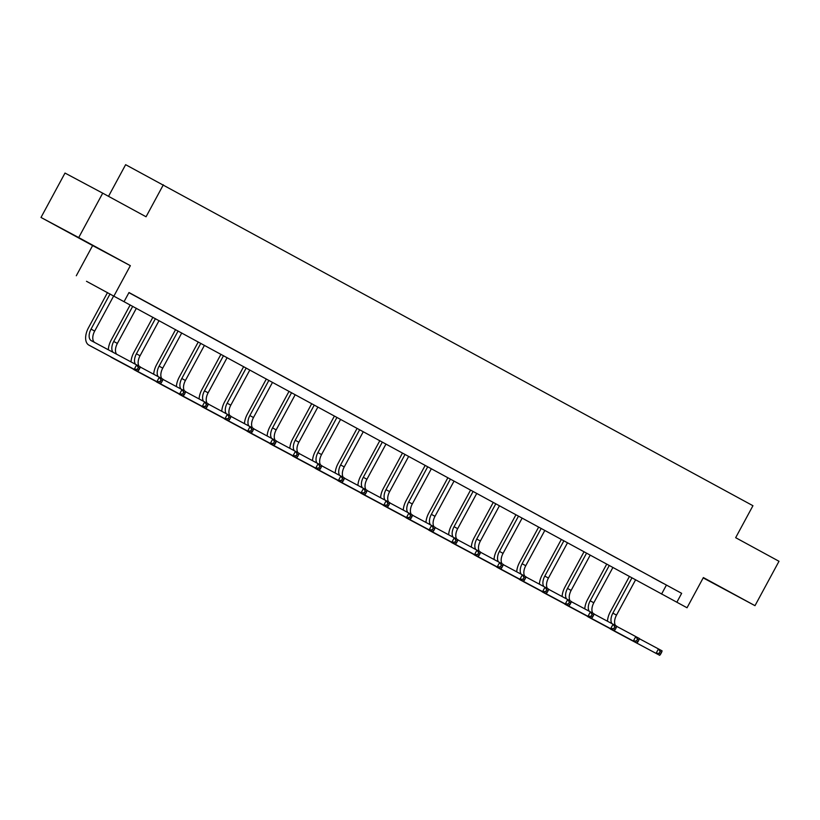 <?xml version="1.0" encoding="UTF-8"?>
<svg xmlns="http://www.w3.org/2000/svg" width="820" height="820" viewBox="0 0 820 820"><rect width="100%" height="100%" fill="white"/><g stroke="black" fill="none" stroke-linecap="round" stroke-linejoin="round"><path stroke-width="1.23" d="M74.446 235.545L96.248 247.271L74.446 235.545M703.242 577.793L727.453 590.841L703.283 577.721M86.489 281.291L687.037 607.764L86.489 281.291M92.629 245.559L130.339 265.67L78.71 237.574L102.715 193.171L65.005 173.061L41 217.454L92.629 245.559L76.301 275.756M108.517 196.328L125.634 164.687L752.944 505.714L735.663 537.684L779 561.28L754.995 605.672L703.365 577.567L687.037 607.764M703.191 577.895L754.995 605.672M78.71 237.574L41 217.454M128.924 292.658L681.656 593.342L128.996 292.525L124.199 301.401M663.216 583.389L651.941 577.28L663.216 583.389M640.533 571.038L629.258 564.929L640.533 571.038M617.839 558.686L606.564 552.577L617.839 558.686M595.156 546.335L583.881 540.226L595.156 546.335M572.462 533.984L561.188 527.875L572.462 533.984M549.779 521.633L538.504 515.534L549.779 521.633M527.086 509.292L515.811 503.183L527.086 509.292M504.402 496.94L493.127 490.831L504.402 496.94M481.709 484.589L470.434 478.48L481.709 484.589M459.026 472.238L447.751 466.129L459.026 472.238M436.332 459.887L425.057 453.778L436.332 459.887M413.649 447.546L402.374 441.437L413.649 447.546M390.955 435.194L379.68 429.085L390.955 435.194M368.272 422.843L356.997 416.734L368.272 422.843M345.579 410.492L334.304 404.383L345.579 410.492M322.895 398.141L311.62 392.032L322.895 398.141M300.202 385.8L288.937 379.691L300.202 385.8M277.519 373.448L266.244 367.339L277.519 373.448M254.825 361.097L243.56 354.988L254.825 361.097M232.142 348.746L220.867 342.637L232.142 348.746M209.459 336.395L198.184 330.286L209.459 336.395M186.765 324.054L175.49 317.945L186.765 324.054M164.082 311.702L152.807 305.593L164.082 311.702M141.388 299.351L130.113 293.242L141.388 299.351M130.339 265.67L114.021 295.866M681.656 593.342L676.859 602.218M102.715 193.171L146.062 216.767L163.344 184.797M666.373 585.183L661.566 594.069M607.487 621.211A15.139 8.661 118.6 0 1 610.316 611.781L629.34 576.603M635.51 579.966L616.507 615.113A10.096 5.771 -61.4 0 0 615.502 625.516M631.871 577.987L612.868 613.134A10.096 5.771 -61.4 0 0 611.884 623.559M639.354 638.708L662.099 650.875L661.617 652.32L660.161 651.531L659.198 653.304L660.653 654.093L661.617 652.32M660.653 654.093L659.7 655.313L614.395 631.154A15.139 8.661 118.6 0 1 614.364 631.133A15.139 8.661 118.6 0 1 614.323 631.113M659.7 655.313L610.756 629.176A15.139 8.661 118.6 0 1 610.726 629.155A15.139 8.661 118.6 0 1 609.66 628.376M659.198 653.304L656.061 653.335L658.47 648.897L660.161 651.531M584.793 608.86A15.139 8.661 118.6 0 1 587.632 599.43L606.646 564.252M612.827 567.614L593.813 602.772A10.096 5.771 -61.4 0 0 592.819 613.165M609.188 565.636L590.174 600.793A10.096 5.771 -61.4 0 0 589.191 611.207M616.671 626.357L639.415 638.524L638.923 639.969L637.478 639.18L636.515 640.953L637.97 641.752L638.923 639.969M637.97 641.752L637.017 642.972L591.712 618.803A15.139 8.661 118.6 0 1 591.671 618.782A15.139 8.661 118.6 0 1 591.63 618.762M637.017 642.972L588.073 616.824A15.139 8.661 118.6 0 1 588.032 616.804A15.139 8.661 118.6 0 1 586.966 616.025M636.515 640.953L633.378 640.984L635.777 636.545L637.478 639.18M562.11 596.509A15.139 8.661 118.6 0 1 564.939 587.079L583.963 551.901M590.133 555.263L571.13 590.42A10.096 5.771 -61.4 0 0 570.125 600.814M586.495 553.285L567.491 588.442A10.096 5.771 -61.4 0 0 566.507 598.856M593.977 614.006L616.722 626.183L616.24 627.628L614.785 626.828L613.821 628.612L615.277 629.401L616.24 627.628M615.277 629.401L614.323 630.621L569.018 606.451A15.139 8.661 118.6 0 1 568.988 606.441A15.139 8.661 118.6 0 1 568.947 606.421M614.323 630.621L565.38 604.473A15.139 8.661 118.6 0 1 565.349 604.453A15.139 8.661 118.6 0 1 564.283 603.684M613.821 628.612L610.685 628.643L613.093 624.204L614.785 626.828M539.416 584.158A15.139 8.661 118.6 0 1 542.256 574.728L561.269 539.55M567.45 542.912L548.436 578.069A10.096 5.771 -61.4 0 0 547.442 588.463M563.811 540.933L544.798 576.091A10.096 5.771 -61.4 0 0 543.814 586.505M571.294 601.654L594.039 613.832L593.547 615.277L592.101 614.487L591.138 616.261L592.593 617.05L593.547 615.277M592.593 617.05L591.64 618.27L546.335 594.111A15.139 8.661 118.6 0 1 546.294 594.09A15.139 8.661 118.6 0 1 546.253 594.069L542.655 592.112A15.139 8.661 118.6 0 1 541.589 591.333M591.64 618.27L542.697 592.132A15.139 8.661 118.6 0 1 542.655 592.112M591.138 616.261L588.001 616.291L590.4 611.853L592.101 614.487M516.733 571.806A15.139 8.661 118.6 0 1 519.562 562.387L538.586 527.209M544.757 530.56L525.753 565.718A10.096 5.771 -61.4 0 0 524.749 576.122M541.118 528.582L522.114 563.74A10.096 5.771 -61.4 0 0 521.13 574.154M548.601 589.303L571.345 601.48L570.864 602.925L569.408 602.136L568.444 603.909L569.9 604.699L570.864 602.925M569.9 604.699L568.947 605.918L523.642 581.759A15.139 8.661 118.6 0 1 523.611 581.739A15.139 8.661 118.6 0 1 523.57 581.718M568.947 605.918L520.003 579.781A15.139 8.661 118.6 0 1 519.972 579.76A15.139 8.661 118.6 0 1 518.906 578.981M568.444 603.909L565.308 603.94L567.717 599.502L569.408 602.136M494.04 559.466A15.139 8.661 118.6 0 1 496.879 550.035L515.893 514.857M522.073 518.219L503.06 553.367A10.096 5.771 -61.4 0 0 502.065 563.77M518.435 516.241L499.421 551.389A10.096 5.771 -61.4 0 0 498.437 561.813M525.917 576.962L548.662 589.129L548.18 590.574L546.725 589.785L545.761 591.558L547.217 592.347L548.18 590.574M547.217 592.347L546.264 593.567L500.958 569.408A15.139 8.661 118.6 0 1 500.917 569.387A15.139 8.661 118.6 0 1 500.876 569.367M546.264 593.567L497.32 567.43A15.139 8.661 118.6 0 1 497.279 567.409A15.139 8.661 118.6 0 1 496.213 566.63M545.761 591.558L542.625 591.589L545.023 587.151L546.725 589.785M471.356 547.114A15.139 8.661 118.6 0 1 474.185 537.684L493.209 502.506M499.38 505.868L480.376 541.026A10.096 5.771 -61.4 0 0 479.372 551.419M495.741 503.89L476.738 539.047A10.096 5.771 -61.4 0 0 475.754 549.461M503.224 564.611L525.968 576.778L525.487 578.223L524.031 577.434L523.068 579.207L524.523 580.006L525.487 578.223M524.523 580.006L523.57 581.226L478.265 557.057A15.139 8.661 118.6 0 1 478.234 557.036A15.139 8.661 118.6 0 1 478.193 557.016L474.595 555.058A15.139 8.661 118.6 0 1 473.529 554.279M523.57 581.226L474.636 555.078A15.139 8.661 118.6 0 1 474.595 555.058M523.068 579.207L519.941 579.238L522.34 574.799L524.031 577.434M448.663 534.763A15.139 8.661 118.6 0 1 451.502 525.333L470.526 490.155M476.697 493.517L457.683 528.674A10.096 5.771 -61.4 0 0 456.689 539.068M473.058 491.539L454.044 526.696A10.096 5.771 -61.4 0 0 453.07 537.11M480.54 552.26L503.285 564.437L502.803 565.882L501.348 565.082L500.384 566.866L501.84 567.655L502.803 565.882M501.84 567.655L500.887 568.875L455.582 544.705A15.139 8.661 118.6 0 1 455.541 544.685A15.139 8.661 118.6 0 1 455.51 544.664M500.887 568.875L451.943 542.727A15.139 8.661 118.6 0 1 451.902 542.707A15.139 8.661 118.6 0 1 450.836 541.938M500.384 566.866L497.248 566.897L499.646 562.448L501.348 565.082M425.98 522.412A15.139 8.661 118.6 0 1 428.809 512.982L447.833 477.804M454.003 481.166L435 516.323A10.096 5.771 -61.4 0 0 433.995 526.717M450.364 479.187L431.361 514.345A10.096 5.771 -61.4 0 0 430.377 524.759M457.847 539.909L480.592 552.085L480.11 553.531L478.654 552.731L477.701 554.515L479.146 555.304L480.11 553.531M479.146 555.304L478.193 556.524L432.888 532.364A15.139 8.661 118.6 0 1 432.857 532.344A15.139 8.661 118.6 0 1 432.816 532.323M478.193 556.524L429.26 530.386A15.139 8.661 118.6 0 1 429.219 530.366A15.139 8.661 118.6 0 1 428.153 529.587M477.701 554.515L474.565 554.545L476.963 550.107L478.654 552.731M403.286 510.06A15.139 8.661 118.6 0 1 406.125 500.641L425.149 465.463M431.32 468.814L412.306 503.972A10.096 5.771 -61.4 0 0 411.312 514.365M427.681 466.836L408.678 501.994A10.096 5.771 -61.4 0 0 407.694 512.408M435.164 527.557L457.908 539.734L457.427 541.179L455.971 540.39L455.008 542.163L456.463 542.953L457.427 541.179M456.463 542.953L455.51 544.172L410.205 520.013A15.139 8.661 118.6 0 1 410.164 519.993A15.139 8.661 118.6 0 1 410.133 519.972L406.525 518.014A15.139 8.661 118.6 0 1 405.469 517.236M455.51 544.172L406.566 518.035A15.139 8.661 118.6 0 1 406.525 518.014M455.008 542.163L451.871 542.194L454.27 537.756L455.971 540.39M380.603 497.719A15.139 8.661 118.6 0 1 383.432 488.289L402.456 453.111M408.626 456.473L389.623 491.621A10.096 5.771 -61.4 0 0 388.618 502.024M404.998 454.485L385.984 489.642A10.096 5.771 -61.4 0 0 385 500.067M412.47 515.216L435.225 527.383L434.733 528.828L433.278 528.039L432.324 529.812L433.77 530.601L434.733 528.828M433.77 530.601L432.816 531.821L387.511 507.662A15.139 8.661 118.6 0 1 387.481 507.641A15.139 8.661 118.6 0 1 387.44 507.621M432.816 531.821L383.883 505.684A15.139 8.661 118.6 0 1 383.842 505.663A15.139 8.661 118.6 0 1 382.776 504.884M432.324 529.812L429.188 529.843L431.586 525.405L433.278 528.039M357.909 485.368A15.139 8.661 118.6 0 1 360.749 475.938L379.773 440.76M385.943 444.122L366.929 479.28A10.096 5.771 -61.4 0 0 365.935 489.673M382.304 442.144L363.301 477.291A10.096 5.771 -61.4 0 0 362.317 487.715M389.787 502.865L412.532 515.032L412.05 516.477L410.594 515.688L409.631 517.461L411.086 518.26L412.05 516.477M411.086 518.26L410.133 519.47L364.828 495.311A15.139 8.661 118.6 0 1 364.787 495.29A15.139 8.661 118.6 0 1 364.756 495.27M410.133 519.47L361.189 493.332A15.139 8.661 118.6 0 1 361.148 493.312A15.139 8.661 118.6 0 1 360.093 492.533M409.631 517.461L406.494 517.492L408.893 513.053L410.594 515.688M335.226 473.017A15.139 8.661 118.6 0 1 338.055 463.587L357.079 428.409M363.25 431.771L344.246 466.928A10.096 5.771 -61.4 0 0 343.242 477.322M359.621 429.793L340.607 464.95A10.096 5.771 -61.4 0 0 339.623 475.364M367.093 490.514L389.848 502.691L389.356 504.126L387.901 503.336L386.948 505.12L388.393 505.909L389.356 504.126M388.393 505.909L387.44 507.129L342.135 482.959A15.139 8.661 118.6 0 1 342.104 482.939A15.139 8.661 118.6 0 1 342.063 482.918M387.44 507.129L338.506 480.981A15.139 8.661 118.6 0 1 338.465 480.961A15.139 8.661 118.6 0 1 337.399 480.192M386.948 505.12L383.811 505.151L386.21 500.702L387.901 503.336M312.533 460.666A15.139 8.661 118.6 0 1 315.372 451.236L334.396 416.058M340.566 419.42L321.553 454.577A10.096 5.771 -61.4 0 0 320.558 464.971M336.928 417.441L317.924 452.599A10.096 5.771 -61.4 0 0 316.94 463.013M344.41 478.162L367.155 490.339L366.673 491.785L365.218 490.985L364.254 492.769L365.71 493.558L366.673 491.785M365.71 493.558L364.756 494.778L319.452 470.618A15.139 8.661 118.6 0 1 319.41 470.598A15.139 8.661 118.6 0 1 319.38 470.577L315.782 468.62A15.139 8.661 118.6 0 1 315.782 468.62A15.139 8.661 118.6 0 1 314.716 467.841M364.756 494.778L319.452 470.618M364.254 492.769L361.118 492.799L363.516 488.361L365.218 490.985M289.849 448.314A15.139 8.661 118.6 0 1 292.689 438.884L311.702 403.717M317.873 407.068L298.869 442.226A10.096 5.771 -61.4 0 0 297.875 452.619M314.244 405.09L295.231 440.248A10.096 5.771 -61.4 0 0 294.247 450.662M321.717 465.811L344.472 477.988L343.98 479.433L342.524 478.644L341.571 480.417L343.026 481.207L343.98 479.433M343.026 481.207L342.063 482.426L296.758 458.267A15.139 8.661 118.6 0 1 296.727 458.247A15.139 8.661 118.6 0 1 296.686 458.226M342.063 482.426L293.13 456.289A15.139 8.661 118.6 0 1 293.088 456.268A15.139 8.661 118.6 0 1 292.022 455.489M341.571 480.417L338.434 480.448L340.833 476.01L342.524 478.644M267.156 435.973A15.139 8.661 118.6 0 1 269.995 426.543L289.019 391.365M295.19 394.727L276.176 429.875A10.096 5.771 -61.4 0 0 275.182 440.279M291.551 392.739L272.547 427.896A10.096 5.771 -61.4 0 0 271.563 438.321M299.034 453.47L321.778 465.637L321.296 467.082L319.841 466.293L318.877 468.066L320.333 468.855L321.296 467.082M320.333 468.855L319.38 470.075L274.075 445.916A15.139 8.661 118.6 0 1 274.034 445.895A15.139 8.661 118.6 0 1 274.003 445.875M319.38 470.075L270.436 443.938A15.139 8.661 118.6 0 1 270.405 443.917A15.139 8.661 118.6 0 1 269.339 443.138M318.877 468.066L315.741 468.097L318.139 463.659L319.841 466.293M244.473 423.622A15.139 8.661 118.6 0 1 247.312 414.192L266.326 379.014M272.496 382.376L253.493 417.534A10.096 5.771 -61.4 0 0 252.498 427.927M268.868 380.398L249.854 415.545A10.096 5.771 -61.4 0 0 248.87 425.969M276.34 441.119L299.095 453.286L298.603 454.731L297.147 453.942L296.194 455.715L297.65 456.514L298.603 454.731M297.65 456.514L296.686 457.724L251.381 433.565A15.139 8.661 118.6 0 1 251.35 433.544A15.139 8.661 118.6 0 1 251.309 433.524L247.712 431.566A15.139 8.661 118.6 0 1 246.646 430.787M296.686 457.724L247.753 431.586A15.139 8.661 118.6 0 1 247.712 431.566M296.194 455.715L293.058 455.746L295.456 451.307L297.147 453.942M221.779 411.271A15.139 8.661 118.6 0 1 224.618 401.841L243.642 366.663M249.813 370.025L230.799 405.183A10.096 5.771 -61.4 0 0 229.805 415.576M246.174 368.047L227.171 403.204A10.096 5.771 -61.4 0 0 226.187 413.618M253.657 428.768L276.401 440.934L275.92 442.38L274.464 441.59L273.501 443.364L274.956 444.163L275.92 442.38M274.956 444.163L274.003 445.383L228.698 421.213A15.139 8.661 118.6 0 1 228.657 421.193A15.139 8.661 118.6 0 1 228.626 421.172M274.003 445.383L225.059 419.235A15.139 8.661 118.6 0 1 225.028 419.215A15.139 8.661 118.6 0 1 223.962 418.446M273.501 443.364L270.364 443.405L272.763 438.956L274.464 441.59M199.096 398.92A15.139 8.661 118.6 0 1 201.935 389.49L220.949 354.312M227.119 357.674L208.116 392.831A10.096 5.771 -61.4 0 0 207.122 403.225M223.491 355.695L204.477 390.853A10.096 5.771 -61.4 0 0 203.493 401.267M230.963 416.416L253.718 428.593L253.226 430.039L251.771 429.239L250.817 431.023L252.273 431.812L253.226 430.039M252.273 431.812L251.309 433.032L206.004 408.872A15.139 8.661 118.6 0 1 205.974 408.852A15.139 8.661 118.6 0 1 205.933 408.832M251.309 433.032L202.376 406.884A15.139 8.661 118.6 0 1 202.335 406.874A15.139 8.661 118.6 0 1 201.269 406.095M250.817 431.023L247.681 431.053L250.079 426.615L251.771 429.239M176.402 386.568A15.139 8.661 118.6 0 1 179.242 377.138L198.266 341.971M204.436 345.322L185.422 380.48A10.096 5.771 -61.4 0 0 184.428 390.873M200.797 343.344L181.794 378.502A10.096 5.771 -61.4 0 0 180.81 388.916M208.28 404.065L231.025 416.242L230.543 417.687L229.087 416.898L228.124 418.671L229.579 419.461L230.543 417.687M229.579 419.461L228.626 420.68L183.321 396.521A15.139 8.661 118.6 0 1 183.28 396.501A15.139 8.661 118.6 0 1 183.249 396.48M228.626 420.68L179.683 394.543A15.139 8.661 118.6 0 1 179.652 394.522A15.139 8.661 118.6 0 1 178.586 393.743M228.124 418.671L224.987 418.702L227.386 414.264L229.087 416.898M153.719 374.227A15.139 8.661 118.6 0 1 156.559 364.797L175.572 329.619M181.743 332.971L162.739 368.129A10.096 5.771 -61.4 0 0 161.745 378.532M178.114 330.993L159.1 366.151A10.096 5.771 -61.4 0 0 158.116 376.575M185.586 391.724L208.341 403.891L207.849 405.336L206.394 404.547L205.441 406.32L206.896 407.109L207.849 405.336M206.896 407.109L205.943 408.329L160.638 384.17A15.139 8.661 118.6 0 1 160.597 384.149A15.139 8.661 118.6 0 1 160.556 384.129M205.943 408.329L156.999 382.192A15.139 8.661 118.6 0 1 156.958 382.171A15.139 8.661 118.6 0 1 155.892 381.392M205.441 406.32L202.304 406.351L204.703 401.913L206.394 404.547M131.026 361.876A15.139 8.661 118.6 0 1 133.865 352.446L152.889 317.268M159.059 320.63L140.046 355.777A10.096 5.771 -61.4 0 0 139.051 366.181M155.421 318.652L136.417 353.799A10.096 5.771 -61.4 0 0 135.433 364.223M162.903 379.373L185.648 391.54L185.166 392.985L183.711 392.196L182.747 393.969L184.203 394.758L185.166 392.985M184.203 394.758L183.249 395.978L137.945 371.819A15.139 8.661 118.6 0 1 137.903 371.798A15.139 8.661 118.6 0 1 137.873 371.778M183.249 395.978L134.306 369.84A15.139 8.661 118.6 0 1 134.275 369.82A15.139 8.661 118.6 0 1 133.209 369.041M182.747 393.969L179.611 394L182.019 389.561L183.711 392.196M108.332 349.771A15.139 8.661 118.6 0 1 111.182 340.095L130.195 304.917M136.366 308.279L117.362 343.436A10.096 5.771 -61.4 0 0 116.645 354.199M132.737 306.301L113.724 341.458A10.096 5.771 -61.4 0 0 113.068 352.292M140.21 367.022L162.965 379.188L162.473 380.634L161.017 379.844L160.064 381.618L161.519 382.417L162.473 380.634M161.519 382.417L160.566 383.637L115.261 359.467A15.139 8.661 118.6 0 1 115.22 359.447A15.139 8.661 118.6 0 1 115.179 359.426M160.566 383.637L111.623 357.489A15.139 8.661 118.6 0 1 111.581 357.469A15.139 8.661 118.6 0 1 110.515 356.69M160.064 381.618L156.927 381.659L159.326 377.21L161.017 379.844M138.826 370.066L139.789 368.293L138.334 367.493L137.37 369.277L138.826 370.066L137.873 371.286L88.929 345.138A15.139 8.661 118.6 0 1 88.488 327.744L107.512 292.566M113.683 295.928L94.679 331.085A10.096 5.771 -61.4 0 0 94.556 342.422M110.044 293.949L91.04 329.107A10.096 5.771 -61.4 0 0 91.307 340.689A10.096 5.771 -61.4 0 0 91.338 340.7L140.271 366.847L139.789 368.293M137.873 371.286L92.568 347.127A15.139 8.661 118.6 0 1 92.527 347.106A15.139 8.661 118.6 0 1 92.496 347.085M92.527 347.106L88.898 345.117A15.139 8.661 118.6 0 1 88.898 345.117L92.568 347.127M137.37 369.277L134.234 369.308L136.643 364.869L138.334 367.493M616.507 615.113L612.868 613.134M593.813 602.772L590.174 600.793M591.712 618.803L588.073 616.824M571.13 590.42L567.491 588.442M569.018 606.451L565.38 604.473M548.436 578.069L544.798 576.091M546.335 594.111L542.697 592.132M525.753 565.718L522.114 563.74M503.06 553.367L499.421 551.389M500.958 569.408L497.32 567.43M480.376 541.026L476.738 539.047M478.265 557.057L474.636 555.078M457.683 528.674L454.044 526.696M435 516.323L431.361 514.345M432.888 532.364L429.26 530.386M412.306 503.972L408.678 501.994M410.205 520.013L406.566 518.035M389.623 491.621L385.984 489.642M366.929 479.28L363.301 477.291M364.828 495.311L361.189 493.332M344.246 466.928L340.607 464.95M342.135 482.959L338.506 480.981M321.553 454.577L317.924 452.599M298.869 442.226L295.231 440.248M296.758 458.267L293.13 456.289M276.176 429.875L272.547 427.896M274.075 445.916L270.436 443.938M253.493 417.534L249.854 415.545M251.381 433.565L247.753 431.586M230.799 405.183L227.171 403.204M208.116 392.831L204.477 390.853M206.004 408.872L202.376 406.884M185.422 380.48L181.794 378.502M183.321 396.521L179.683 394.543M162.739 368.129L159.1 366.151M140.046 355.777L136.417 353.799M137.945 371.819L134.306 369.84M117.362 343.436L113.724 341.458M115.261 359.467L111.623 357.489M94.679 331.085L91.04 329.107M591.671 618.782L588.032 616.804M568.988 606.441L565.349 604.453M500.917 569.387L497.279 567.409M432.857 532.344L429.219 530.366M364.787 495.29L361.148 493.312M342.104 482.939L338.465 480.961M296.727 458.247L293.088 456.268M274.034 445.895L270.405 443.917M205.974 408.852L202.335 406.874M183.28 396.501L179.652 394.522M137.903 371.798L134.275 369.82M115.22 359.447L111.581 357.469"/></g></svg>
